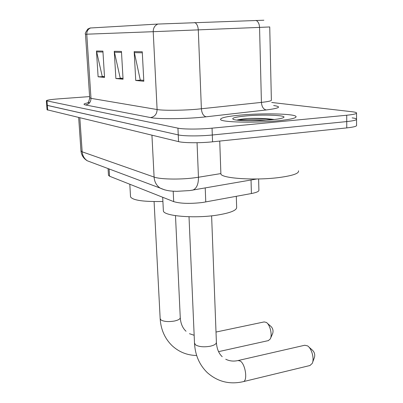 <?xml version="1.0" encoding="UTF-8"?>
<svg xmlns="http://www.w3.org/2000/svg" width="403" height="403" viewBox="0 0 403 403"><rect width="100%" height="100%" fill="white"/><g stroke="black" fill="none" stroke-linecap="round" stroke-linejoin="round"><path stroke-width="0.6" d="M258.61 178.957L258.897 190.04C259.215 191.339 256.716 192.503 251.412 193.536L202.523 202.497C189.944 203.903 180.332 203.611 173.688 201.621L109.556 176.222L108.472 175.214M47.04 109.752L178.549 141.619C183.854 143.01 200.397 143.12 212.557 141.816L346.771 127.907C353.819 127.126 357.083 126.235 356.559 125.242L356.549 119.505M46.693 105.228L178.247 134.899C183.551 136.194 200.125 136.259 212.305 135L346.746 121.58C353.804 120.829 357.073 119.983 356.544 119.051C356.121 118.588 354.65 118.2 352.136 117.878M277.743 120.799C290.659 119.474 296.749 118.034 296.019 116.477C294.422 113.671 262.323 113.011 240.102 115.122C226.839 116.381 220.32 117.842 220.547 119.505C220.93 122.265 254.505 123.142 277.743 120.799C290.659 119.474 296.749 118.034 296.019 116.477C294.422 113.671 262.323 113.011 240.102 115.122C226.839 116.381 220.32 117.842 220.547 119.505C220.93 122.265 254.505 123.142 277.743 120.799M90.081 28.009L157.875 24.059L263.869 20.226M47.045 109.807L46.698 105.279L178.247 134.899C183.551 136.194 200.125 136.259 212.305 135L346.746 121.58C353.804 120.829 357.073 119.983 356.544 119.051L356.534 113.268M104.498 76.615L102.246 76.404L96.468 51.005L98.11 76.792L104.548 77.421L102.911 51.11L96.468 51.005M104.498 76.641L98.11 76.792M143.77 80.353L140.279 80.021L134.169 51.629L135.746 80.469L143.816 81.26L142.259 51.765L134.169 51.629M143.77 80.383L141.015 80.116L135.746 80.469M123.011 78.378L120.205 78.111L114.256 51.297L115.878 78.53L123.061 79.23L121.454 51.418L114.256 51.297M123.016 78.404L115.878 78.53M89.612 96.599L58.581 98.871C50.788 99.481 46.713 100.105 46.35 100.745L177.945 128.154C183.249 129.353 199.848 129.373 212.054 128.159L346.716 115.238C353.789 114.512 357.063 113.717 356.534 112.84C356.111 112.407 354.635 112.049 352.116 111.752L271.723 102.473M220.859 173.109L220.889 173.92C221.328 178.448 255.895 180.715 279.763 177.441C293.016 175.587 299.258 173.376 298.482 170.807M274.282 119.515C266.816 118.497 258.101 118.139 248.137 118.447L246.984 118.547C242.425 118.976 239.08 119.484 236.949 120.074M271.295 119.827C278.372 119.132 282.513 118.336 283.717 117.444C286.961 115.182 262.685 114.331 245.749 115.973C234.999 117.041 230.919 118.2 233.508 119.459C237.261 120.971 257.446 121.197 271.295 119.827M237.095 120.144C243.543 119.469 253.175 119.505 265.985 120.25M248.137 118.447C256.882 118.376 265.028 118.794 272.564 119.701M309.907 365.526L312.194 363.461C314.572 359.068 311.741 348.394 307.565 345.88L304.764 345.245L238.274 360.489M163.336 210.2L163.371 210.87C163.517 216.028 194.004 218.693 216.698 215.187C230.425 212.991 237.075 210.301 236.642 207.112L236.304 196.332M308.93 347.089L312.532 350.272C314.516 352.287 315.151 354.685 314.436 357.466L312.637 362.282M268.333 340.611L270.247 338.983C272.549 335.084 270.06 324.611 266.333 322.415L264.141 321.921L216.008 332.052M130.517 196.452L130.542 196.896C132.879 200.362 143.664 201.883 162.903 201.465M267.36 323.312L271.113 326.581C272.891 328.495 273.43 330.757 272.725 333.362L270.544 338.308M205.218 187.934L205.767 201.979M173.194 191.188L173.688 201.621M251.034 180L251.412 193.536M109.102 168.958L109.556 176.222M80.963 150.823L82.167 151.815L154.097 177.073C159.92 179.31 179.36 179.743 193.914 177.889L198.457 177.244L197.052 142.717M151.936 135.217L154.097 177.073C154.455 181.839 156.44 185.496 160.041 188.04L164.832 189.939M346.771 127.907L346.716 115.238M212.557 141.816L212.054 128.159M178.549 141.619L177.945 128.154M47.7 110.13L47.005 101.027M191.611 190.292L192.916 190.065C196.639 188.463 198.488 184.186 198.457 177.244L220.874 173.582M256.887 178.987L189.848 190.559L176.892 191.324C173.683 191.183 167.033 191.42 160.041 188.04L87.31 160.797C84.242 158.681 82.529 155.689 82.167 151.815L79.834 117.862M78.671 117.585L80.973 150.984C81.461 155.281 83.577 158.555 87.31 160.797L91.758 162.464M273.657 105.531C282.06 106.76 279.591 108.236 266.242 109.959L206.155 116.799C188.105 118.945 158.52 119.328 150.611 117.58L85.527 104.961C89.063 104.312 90.882 102.11 90.987 98.347L157.105 109.535C162.968 110.629 182.378 110.503 196.871 109.238L261.416 102.397C268.494 101.611 271.808 100.831 271.37 100.055L269.733 26.956L259.557 27.389C259.33 23.817 258.147 21.485 256.011 20.382M85.527 104.961C82.544 104.291 83.97 103.485 89.793 102.533M89.688 97.788L90.987 98.347L86.771 34.195L85.491 34.24L89.693 97.884C89.068 101.007 88.438 102.614 87.809 102.705M266.242 109.959C263.406 109.294 261.794 106.775 261.416 102.397L259.557 27.389L153.216 31.691C153.236 27.973 154.787 25.429 157.875 24.059M194.765 22.508C196.835 23.676 198.009 26.14 198.291 29.898L201.389 108.805C201.832 113.404 203.419 116.069 206.155 116.799M90.655 27.918C88.035 29.046 86.741 31.142 86.771 34.195L153.216 31.691L157.105 109.535C156.923 114.089 154.757 116.769 150.611 117.58M114.392 52.244L121.51 52.385M134.305 52.632L142.314 52.788M96.599 51.901L102.967 52.022M211.61 215.827L216.391 342.167C216.497 343.865 214.487 345.21 210.366 346.202C204.024 347.3 199.092 346.862 195.571 344.897L194.498 343.079M225.756 359.234C229.539 361.113 233.644 361.546 238.072 360.534L240.279 361.053C245.462 364.08 247.88 380.926 243.241 381.656L243.08 381.696M175.491 215.665L180.252 317.514C180.297 318.99 178.328 320.168 174.348 321.05C168.449 321.992 163.996 321.639 160.983 319.987L160.157 318.627M108.059 168.57L108.488 175.391M90.081 28.054L87.889 28.981C85.577 32.23 84.776 33.983 85.491 34.24M46.35 100.745L46.698 105.279M220.889 173.92L219.736 141.07M189.017 216.743L194.513 343.467C195.218 355.25 199.465 364.957 207.258 372.594C217.58 381.727 229.574 384.749 243.241 381.656L310.083 365.481M222.209 356.695C218.794 353.522 216.859 348.817 216.406 342.59M163.371 210.87L162.691 197.269M154.092 201.596L160.172 318.889C160.898 329.699 164.887 338.641 172.131 345.714C179.078 352.076 187.249 355.33 196.659 355.486M186.035 331.251C182.64 328.118 180.715 323.629 180.262 317.796M130.542 196.896L129.811 184.247M218.577 351.643L268.539 340.565M189.475 333.699L194.16 335.286"/></g></svg>
